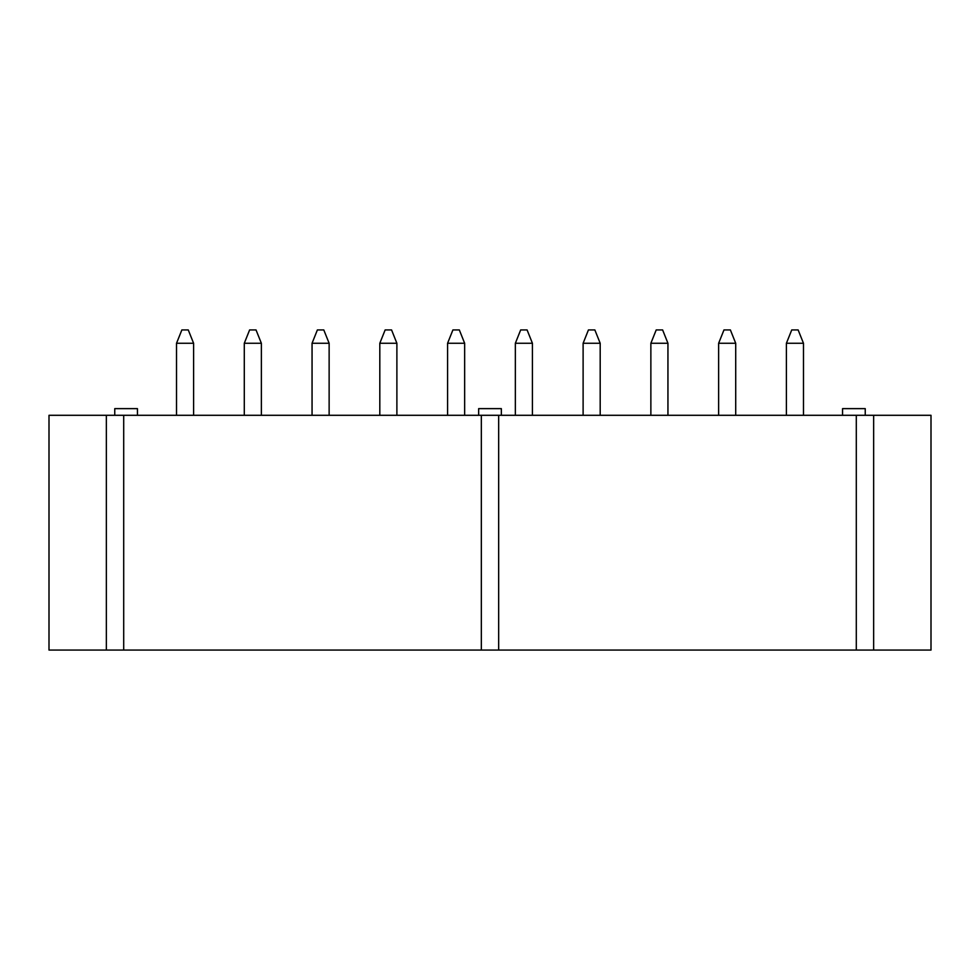 <?xml version="1.0" encoding="UTF-8"?>
<svg xmlns="http://www.w3.org/2000/svg" width="980" height="980" viewBox="0 0 980 980"><rect width="100%" height="100%" fill="white"/><g stroke="black" fill="none" stroke-linecap="round" stroke-linejoin="round"><path stroke-width="1.47" d="M123.701 650.071L481.327 650.071L481.327 415.3L123.701 415.3L123.701 650.071L106.355 650.071L106.355 415.3L498.673 415.3L498.673 650.071L856.3 650.071L856.3 415.3L498.673 415.3L931 415.3L931 650.071L123.701 650.071L123.701 415.3L49 415.3L106.355 415.3L106.355 650.071L49 650.071L123.701 650.071M49 415.3L49 650.071L49 415.3M873.645 415.3L873.645 650.071L931 650.071L931 415.3L856.3 415.3L856.3 650.071L873.645 650.071L873.645 415.3M137.445 408.636L114.758 408.636L137.445 408.636L137.445 415.3L137.445 408.636M501.344 408.636L478.657 408.636L501.344 408.636L501.344 415.3L501.344 408.636M865.242 408.636L842.555 408.636L865.242 408.636L865.242 415.3L865.242 408.636M481.327 650.071L498.673 650.071L498.673 415.3L481.327 415.3L481.327 650.071M176.523 415.3L176.523 343.27L176.523 415.3M193.599 415.3L193.599 343.27L176.523 343.27L181.864 329.929L188.258 329.929L181.864 329.929L176.523 343.27L193.599 343.27L193.599 415.3M193.599 343.27L188.258 329.929L193.599 343.27M244.29 415.3L244.29 343.27L244.29 415.3M261.366 415.3L261.366 343.27L244.29 343.27L249.618 329.929L256.025 329.929L249.618 329.929L244.29 343.27L261.366 343.27L261.366 415.3M261.366 343.27L256.025 329.929L261.366 343.27M312.057 415.3L312.057 343.27L312.057 415.3M329.133 415.3L329.133 343.27L312.057 343.27L317.385 329.929L323.792 329.929L317.385 329.929L312.057 343.27L329.133 343.27L329.133 415.3M329.133 343.27L323.792 329.929L329.133 343.27M379.811 415.3L379.811 343.27L379.811 415.3M396.888 415.3L396.888 343.27L379.811 343.27L385.152 329.929L391.559 329.929L385.152 329.929L379.811 343.27L396.888 343.27L396.888 415.3M396.888 343.27L391.559 329.929L396.888 343.27M447.578 415.3L447.578 343.27L447.578 415.3M464.655 415.3L464.655 343.27L447.578 343.27L452.919 329.929L459.314 329.929L452.919 329.929L447.578 343.27L464.655 343.27L464.655 415.3M464.655 343.27L459.314 329.929L464.655 343.27M515.345 415.3L515.345 343.27L515.345 415.3M532.422 415.3L532.422 343.27L515.345 343.27L520.686 329.929L527.081 329.929L520.686 329.929L515.345 343.27L532.422 343.27L532.422 415.3M532.422 343.27L527.081 329.929L532.422 343.27M583.112 415.3L583.112 343.27L583.112 415.3M600.189 415.3L600.189 343.27L583.112 343.27L588.441 329.929L594.848 329.929L588.441 329.929L583.112 343.27L600.189 343.27L600.189 415.3M600.189 343.27L594.848 329.929L600.189 343.27M650.867 415.3L650.867 343.27L650.867 415.3M667.944 415.3L667.944 343.27L650.867 343.27L656.208 329.929L662.615 329.929L656.208 329.929L650.867 343.27L667.944 343.27L667.944 415.3M667.944 343.27L662.615 329.929L667.944 343.27M718.634 415.3L718.634 343.27L718.634 415.3M735.711 415.3L735.711 343.27L718.634 343.27L723.975 329.929L730.382 329.929L723.975 329.929L718.634 343.27L735.711 343.27L735.711 415.3M735.711 343.27L730.382 329.929L735.711 343.27M786.401 415.3L786.401 343.27L786.401 415.3M803.478 415.3L803.478 343.27L786.401 343.27L791.742 329.929L798.137 329.929L791.742 329.929L786.401 343.27L803.478 343.27L803.478 415.3M803.478 343.27L798.137 329.929L803.478 343.27M114.758 408.636L114.758 415.3M478.657 408.636L478.657 415.3M842.555 408.636L842.555 415.3"/></g></svg>
